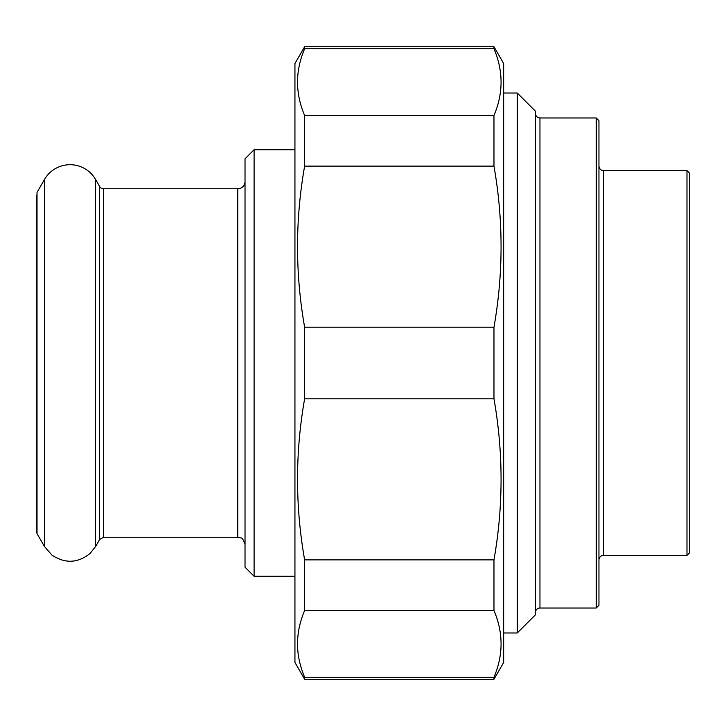 <?xml version="1.0" encoding="UTF-8"?>
<svg xmlns="http://www.w3.org/2000/svg" width="726" height="726" viewBox="0 0 726 726"><rect width="100%" height="100%" fill="white"/><g stroke="black" fill="none" stroke-linecap="round" stroke-linejoin="round"><path stroke-width="1.09" d="M304.63 679.264L304.63 677.231L493.97 677.231L493.97 679.264L304.63 679.264L294.938 662.475L294.938 63.525L304.63 46.736L304.63 48.769C295.173 71.012 295.173 93.246 304.63 115.488L493.97 115.488L493.97 166.118L304.63 166.118L304.63 115.488M493.97 679.264L503.662 662.475L503.662 63.525L493.97 46.736L493.97 48.769L304.63 48.769M304.63 398.801L304.63 327.199L493.97 327.199L493.97 398.801L304.63 398.801C295.173 452.498 295.173 506.185 304.63 559.882L493.97 559.882L493.97 610.512L304.63 610.512L304.63 559.882M304.63 610.512C295.173 632.754 295.173 654.988 304.63 677.231M493.97 677.231C503.427 654.988 503.427 632.754 493.97 610.512M493.97 115.488C503.427 93.246 503.427 71.012 493.97 48.769M493.97 327.199C503.427 273.502 503.427 219.815 493.97 166.118M493.97 559.882C503.427 506.185 503.427 452.498 493.97 398.801M304.63 166.118C295.173 219.815 295.173 273.502 304.63 327.199M686.977 555.39L689.7 552.668L689.7 173.332L686.977 170.61L686.977 555.39L603.487 555.39A4.537 4.537 0 0 0 598.95 559.928M596.227 608.025L598.95 605.303L598.95 120.697L596.227 117.975L596.227 608.025L539.962 608.025A4.537 4.537 0 0 0 535.425 612.562M517.275 632.981L535.425 614.831L535.425 111.169L517.275 93.019L517.275 632.981L503.662 632.981M245.025 181.5A7.26 7.26 0 0 1 237.765 188.76L103.573 188.76A4.537 4.537 0 0 1 99.643 186.491L99.643 539.509L103.573 537.24L237.765 537.24L240.905 537.957C242.103 537.676 243.473 539.854 245.025 544.5M254.1 149.737L245.025 158.812L245.025 567.188L254.1 576.262L254.1 149.737L294.938 149.737M99.643 186.491L95.578 179.458A29.494 29.494 0 0 0 44.495 179.458L37.026 192.39L37.026 533.61L36.3 530.887L36.3 195.112M603.487 555.39L603.487 170.61C600.729 170.338 599.222 168.831 598.95 166.072M539.962 608.025L539.962 117.975C537.204 117.703 535.697 116.196 535.425 113.438M237.765 188.76L237.765 537.24M103.573 188.76L103.573 537.24M44.495 179.458L44.495 546.542L37.026 533.61M95.578 179.458L95.578 546.542L90.224 553.294C77.918 563.249 65.158 563.857 51.963 555.1L44.495 546.542M493.97 46.736L304.63 46.736M686.977 170.61L603.487 170.61M596.227 117.975L539.962 117.975M517.275 93.019L503.662 93.019M254.1 576.262L294.938 576.262M99.643 539.509L95.578 546.542"/></g></svg>
